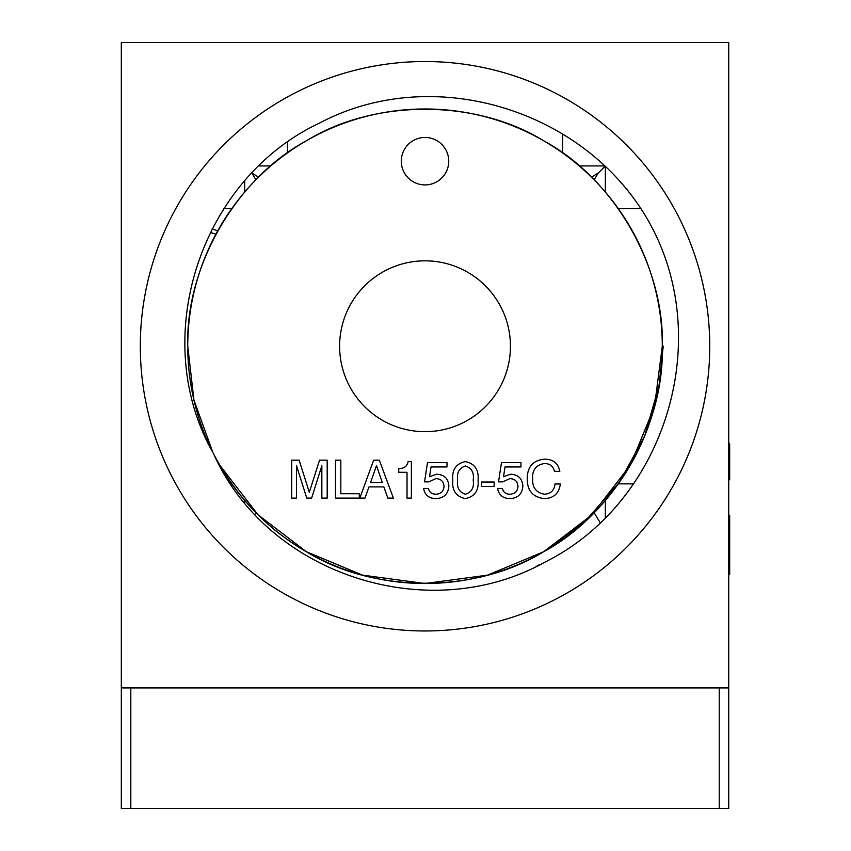 <?xml version="1.0" encoding="UTF-8"?>
<svg xmlns="http://www.w3.org/2000/svg" width="851" height="851" viewBox="0 0 851 851"><rect width="100%" height="100%" fill="white"/><g stroke="black" fill="none" stroke-linecap="round" stroke-linejoin="round"><path stroke-width="1.28" d="M210.346 232.419L215.909 234.163M212.08 228.993L217.76 230.759M728.733 808.45L728.733 687.916L728.733 808.45L719.233 808.45L719.233 687.916L130.809 687.916L130.809 808.45L121.321 808.45L121.321 687.916L121.321 808.45M719.233 808.45L130.809 808.45M401.3 161.179A23.722 23.722 0 0 0 425.021 184.912A23.722 23.722 0 0 0 448.754 161.179A23.722 23.722 0 0 0 425.021 137.458A23.722 23.722 0 0 0 401.3 161.179M339.613 346.251A85.419 85.419 0 0 0 425.021 431.67A85.419 85.419 0 0 0 510.44 346.251A85.419 85.419 0 0 0 425.021 260.832A85.419 85.419 0 0 0 339.613 346.251M244.705 192.049L244.705 181.008M259.012 165.934L270.82 165.934M579.233 165.934L604.199 165.934M605.348 500.462L605.348 517.525M605.348 167.019L605.348 192.049M709.745 346.251A284.723 284.723 0 0 0 425.021 61.527A284.723 284.723 0 0 0 140.309 346.251A284.723 284.723 0 0 0 425.021 630.974A284.723 284.723 0 0 0 709.745 346.251M187.773 343.134A237.269 237.269 0 0 1 426.585 108.992A237.269 237.269 0 0 1 662.291 346.251C664.631 266.384 613.997 178.678 543.661 140.777C475.656 98.812 374.387 98.812 306.392 140.777C236.057 178.678 185.422 266.384 187.763 346.251C185.422 266.384 236.057 178.678 306.392 140.777C374.387 98.812 475.656 98.812 543.661 140.777C613.997 178.678 664.631 266.384 662.291 346.251C664.631 266.384 613.997 178.678 543.661 140.777C475.656 98.812 374.387 98.812 306.392 140.777C236.057 178.678 185.422 266.384 187.763 346.251C185.422 266.384 236.057 178.678 306.392 140.777C374.387 98.812 475.656 98.812 543.661 140.777C613.997 178.678 664.631 266.384 662.291 346.251L654.483 406.618L630.506 464.891L592.03 514.791L543.661 551.735L487.485 575.148L425.032 583.52L362.569 575.148L306.392 551.735L258.023 514.791L219.547 464.891L258.023 514.791L306.392 551.735L362.569 575.148L425.032 583.52L487.485 575.148L543.661 551.735L592.03 514.791L630.506 464.891L654.483 406.618L662.291 346.251L654.483 406.618L630.506 464.891L592.03 514.791L543.661 551.735L487.485 575.148L425.032 583.52L362.569 575.148L306.392 551.735L258.023 514.791L219.547 464.891L258.023 514.791L306.392 551.735L362.569 575.148L425.032 583.52L487.485 575.148L543.661 551.735L592.03 514.791L630.506 464.891L654.483 406.618L662.291 346.251L654.483 406.618L630.506 464.891L592.03 514.791L543.661 551.735L487.485 575.148L425.032 583.52L362.569 575.148L306.392 551.735L258.023 514.791L219.547 464.891L258.023 514.791L306.392 551.735L362.569 575.148L425.032 583.52L487.485 575.148L543.661 551.735L592.03 514.791L630.506 464.891L654.483 406.618L662.291 346.251C664.631 266.384 613.997 178.678 543.661 140.777C475.656 98.812 374.387 98.812 306.392 140.777C236.057 178.678 185.422 266.384 187.763 346.251L193.932 400.055L212.995 452.743A237.269 237.269 0 0 0 213.835 454.391C236.408 496.856 267.267 529.301 306.392 551.735C374.387 593.69 475.666 593.69 543.661 551.735C613.997 513.823 664.631 426.117 662.291 346.251C664.631 266.384 613.997 178.678 543.661 140.777C475.656 98.812 374.387 98.812 306.392 140.777C236.057 178.678 185.422 266.384 187.763 346.251L193.932 400.055L212.995 452.743C147.883 337.539 200.783 178.508 319.795 122.959C435.872 61.41 592.509 112.002 652.738 228.919C713.446 346.41 662.748 503.898 544.438 562.383C429.244 626.474 268.427 575.659 213.835 454.391A237.269 237.269 0 0 0 659.014 385.556L663.237 346.176M662.291 346.251C664.631 266.384 613.997 178.678 543.661 140.777C475.656 98.812 374.387 98.812 306.392 140.777C236.057 178.678 185.422 266.384 187.763 346.251L193.932 400.055L212.995 452.743L193.932 400.055L187.763 346.251L193.932 400.055L212.995 452.743L193.932 400.055L187.763 346.251L193.932 400.055L212.995 452.743A237.269 237.269 0 0 1 187.773 349.367M522.854 486.038C522.248 494.005 517.929 498.197 509.877 498.59C502.941 498.473 498.824 495.08 497.548 488.4L502.409 488.4C503.313 492.229 505.76 494.165 509.76 494.208C514.823 494.016 517.568 491.421 517.982 486.442C517.631 481.4 514.908 478.805 509.813 478.634L502.824 481.857L498.516 481.857L501.494 462.572L520.961 462.572L520.961 466.954L504.994 466.954L503.526 476.709L510.515 474.252C518.153 474.56 522.269 478.496 522.854 486.038M478.081 480.134C478.975 490.506 474.741 496.654 465.38 498.59C456.072 496.633 451.86 490.474 452.764 480.134C451.86 469.763 456.062 463.593 465.38 461.604C474.741 463.561 478.975 469.741 478.081 480.134M411.395 461.604L411.395 498.101L407.023 498.101L407.023 472.305L398.747 472.305L398.747 468.412C403.948 468.72 407.076 466.454 408.118 461.604L411.395 461.604M359.324 493.718L359.324 498.101L335.475 498.101L335.475 460.146L340.825 460.146L340.825 493.718L359.324 493.718M306.754 498.101L296.531 465.763L296.531 498.101L291.67 498.101L291.67 460.146L299.126 460.146L309.307 492.303L319.55 460.146L327.199 460.146L327.199 498.101L321.848 498.101L321.848 465.763L311.626 498.101L306.754 498.101M368.983 486.91L364.951 498.101L359.803 498.101L373.663 460.146L379.333 460.146L393.385 498.101L387.833 498.101L383.844 486.91L368.983 486.91M448.871 486.038C448.275 494.005 443.945 498.197 435.903 498.59C428.957 498.473 424.851 495.08 423.564 488.4L428.436 488.4C429.329 492.229 431.776 494.165 435.776 494.208C440.839 494.016 443.584 491.421 444.009 486.442C443.658 481.4 440.935 478.805 435.829 478.634L428.84 481.857L424.543 481.857L427.51 462.572L446.977 462.572L446.977 466.954L431.021 466.954L429.542 476.709L436.542 474.252C444.179 474.56 448.286 478.496 448.871 486.038M494.133 482.038L494.133 486.421L481.485 486.421L481.485 482.038L494.133 482.038M532.588 478.932C532.332 487.666 536.268 492.75 544.395 494.208C550.82 493.803 554.341 490.399 554.98 483.985L560.33 483.985C559.181 493.367 553.831 498.239 544.3 498.59C532.715 497.197 527.024 490.431 527.237 478.294C527.439 466.582 533.258 460.21 544.683 459.168C553.118 459.21 558.171 463.263 559.841 471.337L554.49 471.337C553.182 466.135 549.799 463.54 544.353 463.55C536.066 464.891 532.141 470.018 532.588 478.932M219.547 464.891L258.023 514.791L306.392 551.735L362.569 575.148L425.032 583.52L487.485 575.148L543.661 551.735L584.669 521.78L619.368 482.368L644.75 435.797L659.014 385.556M121.321 42.55L728.733 42.55L728.733 687.916L121.321 687.916L121.321 42.55M604.795 166.488L599.019 172.264M594.147 179.838L598.21 173.072L604.497 166.785M244.705 502.781L244.705 500.462M728.733 479.804L729.679 479.804L729.679 478.932L728.733 478.932M729.679 478.932L729.679 444.765L728.733 444.765M729.679 444.765L729.679 443.892L728.733 443.892M728.733 574.574L729.679 574.574L729.679 573.84L728.733 573.84M729.679 573.84L729.679 516.897L728.733 516.897M729.679 526.386L728.733 526.386M729.679 516.897L729.679 515.44L728.733 515.44M376.482 465.625L370.568 482.528L382.322 482.528L376.482 465.625M465.423 465.986C459.189 467.986 456.593 472.709 457.636 480.134C456.593 487.538 459.189 492.229 465.423 494.208C471.667 492.24 474.262 487.549 473.209 480.134C474.262 472.699 471.667 467.976 465.423 465.986M538.917 564.904L536.513 566.351M231.749 208.633L223.887 208.633M255.906 512.674L254.896 514.366M596.955 175.146L595.86 174.487M258.608 177.136L251.896 173.104L255.906 179.838M562.639 152.967L562.639 133.969M594.147 512.674L600.115 522.62M618.305 208.633L640.399 208.633M618.305 483.868L633.495 483.868M591.445 177.136L598.21 173.072M287.415 152.967L287.415 142.362M231.749 483.868L230.642 483.868"/></g></svg>
